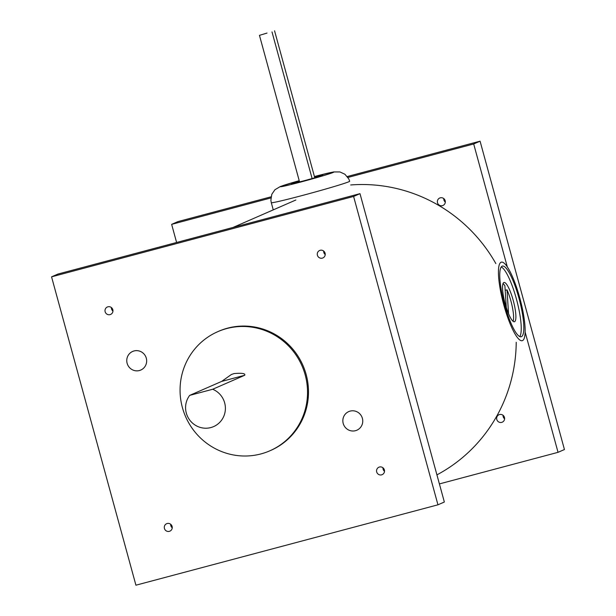 <?xml version="1.0" encoding="UTF-8"?>
<svg xmlns="http://www.w3.org/2000/svg" width="616" height="616" viewBox="0 0 616 616"><rect width="100%" height="100%" fill="white"/><g stroke="black" fill="none" stroke-linecap="round" stroke-linejoin="round"><path stroke-width="0.92" d="M127.127 363.301A10.156 9.918 -113.6 0 0 140.779 370.054A10.156 9.918 -113.6 0 0 146.3 358.196A10.156 9.918 -113.6 0 0 132.648 351.443A10.156 9.918 -113.6 0 0 127.127 363.301A10.156 9.918 -113.6 0 0 140.779 370.054A10.156 9.918 -113.6 0 0 146.3 358.196A10.156 9.918 -113.6 0 0 132.648 351.443A10.156 9.918 -113.6 0 0 127.127 363.301M343.212 423.454A10.156 9.918 -113.6 0 0 356.864 430.207A10.156 9.918 -113.6 0 0 362.393 418.349A10.156 9.918 -113.6 0 0 348.733 411.596A10.156 9.918 -113.6 0 0 343.212 423.454A10.156 9.918 -113.6 0 0 356.864 430.207A10.156 9.918 -113.6 0 0 362.393 418.349A10.156 9.918 -113.6 0 0 348.733 411.596A10.156 9.918 -113.6 0 0 343.212 423.454M269.831 450.812L270.786 450.396A65.011 63.494 -113.6 0 0 306.144 374.49A65.011 63.494 -113.6 0 0 218.726 331.254L217.764 331.678A65.011 63.494 -113.6 0 0 182.405 407.584A65.011 63.494 -113.6 0 0 269.831 450.812A65.011 63.494 -113.6 0 0 305.19 374.905A65.011 63.494 -113.6 0 0 217.764 331.678M376.699 471.956A4.066 3.966 -113.6 0 0 382.159 474.659A4.066 3.966 -113.6 0 0 384.369 469.908A4.066 3.966 -113.6 0 0 378.909 467.213A4.066 3.966 -113.6 0 0 376.699 471.956M382.96 467.76A4.066 3.966 -113.6 0 0 384.507 471.309M164.426 528.451A4.066 3.966 -113.6 0 0 169.893 531.154A4.066 3.966 -113.6 0 0 172.103 526.41A4.066 3.966 -113.6 0 0 166.636 523.708A4.066 3.966 -113.6 0 0 164.426 528.451M170.686 524.262A4.066 3.966 -113.6 0 0 172.234 527.804M105.144 311.742A4.066 3.966 -113.6 0 0 110.603 314.445A4.066 3.966 -113.6 0 0 112.813 309.702A4.066 3.966 -113.6 0 0 107.353 306.999A4.066 3.966 -113.6 0 0 105.144 311.742M111.404 307.553A4.066 3.966 -113.6 0 0 112.951 311.095M317.409 255.24A4.066 3.966 -113.6 0 0 322.876 257.942A4.066 3.966 -113.6 0 0 325.086 253.199A4.066 3.966 -113.6 0 0 319.619 250.496A4.066 3.966 -113.6 0 0 317.409 255.24M323.67 251.051A4.066 3.966 -113.6 0 0 325.225 254.593M353.599 196.45L437.953 504.812L444.352 502.017L359.99 193.655L353.599 196.45L51.559 276.846L135.92 585.2L437.953 504.812M359.99 193.655L57.958 274.051L51.559 276.846M314.53 176.9A16.255 0.516 164.7 0 1 322.722 175.129A16.255 0.516 164.7 0 1 303.85 180.819A16.255 0.516 164.7 0 1 291.368 183.707A16.255 0.516 164.7 0 1 299.322 181.066M522.507 340.594A40.633 8.632 -104.9 0 1 522.245 340.687A40.633 8.632 -104.9 0 1 503.626 304.281A40.633 8.632 -104.9 0 1 501.077 262.254A40.633 8.632 -104.9 0 1 501.339 262.162A40.633 8.632 -104.9 0 1 519.958 298.567A40.633 8.632 -104.9 0 1 522.507 340.594M502.148 266.174A36.56 7.762 -104.9 0 1 502.387 266.089A36.56 7.762 -104.9 0 1 519.142 298.852A36.56 7.762 -104.9 0 1 521.436 336.667A36.56 7.762 -104.9 0 1 521.198 336.752A36.56 7.762 -104.9 0 1 504.442 303.996A36.56 7.762 -104.9 0 1 502.148 266.174M503.857 282.528A20.313 4.312 -104.9 0 1 503.988 282.482A20.313 4.312 -104.9 0 1 513.297 300.677A20.313 4.312 -104.9 0 1 514.568 321.691A20.313 4.312 -104.9 0 1 514.437 321.737A20.313 4.312 -104.9 0 1 505.128 303.534A20.313 4.312 -104.9 0 1 503.857 282.528M501.239 266.959A36.56 7.762 -104.9 0 1 516.716 300.108A36.56 7.762 -104.9 0 1 519.765 336.575M506.283 307.469L504.904 285.816A20.313 4.312 -104.9 0 0 503.041 283.553M508.539 313.675L507.022 289.851A20.313 4.312 -104.9 0 1 513.082 321.275M507.022 289.851L505.189 290.344M496.789 419.473A4.066 3.966 -113.6 0 0 502.256 422.176A4.066 3.966 -113.6 0 0 504.466 417.432A4.066 3.966 -113.6 0 0 498.998 414.73A4.066 3.966 -113.6 0 0 496.789 419.473M503.049 415.284A4.066 3.966 -113.6 0 0 504.596 418.826M437.506 202.764A4.066 3.966 -113.6 0 0 442.966 205.467A4.066 3.966 -113.6 0 0 445.175 200.724A4.066 3.966 -113.6 0 0 439.716 198.021A4.066 3.966 -113.6 0 0 437.506 202.764M443.766 198.575A4.066 3.966 -113.6 0 0 445.314 202.117M495.865 263.617A154.4 150.797 -113.6 0 0 350.689 184.969M436.921 474.867A154.4 150.797 -113.6 0 0 516.223 342.288M347.94 177.446L473.689 143.975L507.315 266.905M525.14 332.062L558.042 452.329L439.4 483.914M271.048 196.82L178.047 221.567L171.648 224.363L270.886 197.952M171.648 224.363L176.6 242.465M347.27 176.53L480.08 141.179L564.441 449.534L558.042 452.329M480.08 141.179L473.689 143.975M189.697 395.38A20.313 19.835 -113.6 0 0 186.309 413.09A20.313 19.835 -113.6 0 0 213.621 426.595A20.313 19.835 -113.6 0 0 224.663 402.879A20.313 19.835 -113.6 0 0 212.697 389.258L189.697 395.38L221.675 381.404L231.339 374.528L234.119 373.558C242.126 372.903 245.653 373.481 244.683 375.283L212.697 389.258M267.013 33.072L259.459 35.351L267.013 33.072M271.286 202.672L270.871 200.308L271.802 194.286L274.929 189.728L280.426 186.479L299.222 180.68A27.628 0.878 -15.3 0 0 280.426 186.733A27.628 0.878 -15.3 0 0 301.609 181.797A27.628 0.878 -15.3 0 0 332.917 172.565A27.628 0.878 -15.3 0 0 314.43 176.53L333.595 171.933L339.893 171.933L344.914 174.243L348.802 178.94L349.665 181.235A40.633 1.286 164.7 0 1 302.479 195.449A40.633 1.286 164.7 0 1 271.286 202.672L273.258 209.879M244.683 375.283L221.675 381.404M233.056 227.443L295.834 200.007M272.002 31.917L312.112 178.54M259.459 35.351L299.561 181.936M274.559 30.8L314.768 177.778"/></g></svg>
